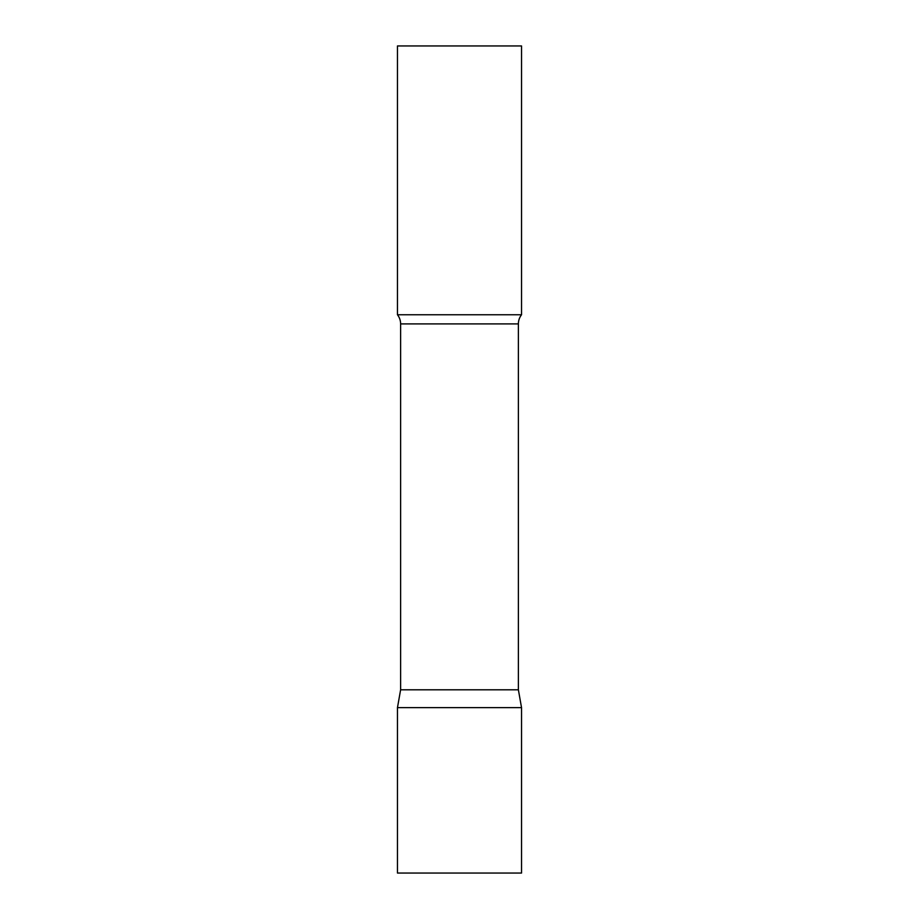 <?xml version="1.0" encoding="UTF-8"?>
<svg xmlns="http://www.w3.org/2000/svg" width="919" height="919" viewBox="0 0 919 919"><rect width="100%" height="100%" fill="white"/><g stroke="black" fill="none" stroke-linecap="round" stroke-linejoin="round"><path stroke-width="1.38" d="M521.533 707.63L397.467 707.63L521.533 707.63L521.533 873.05L397.467 873.05L397.467 707.63L400.615 689.801L518.385 689.801L521.533 707.63M518.385 689.801L518.385 323.902A14.888 14.888 0 0 1 521.533 314.757L521.533 45.95L397.467 45.95L397.467 314.757A14.888 14.888 0 0 1 400.615 323.902L518.385 323.902M400.615 689.801L400.615 323.902M397.467 314.757L521.533 314.757"/></g></svg>
